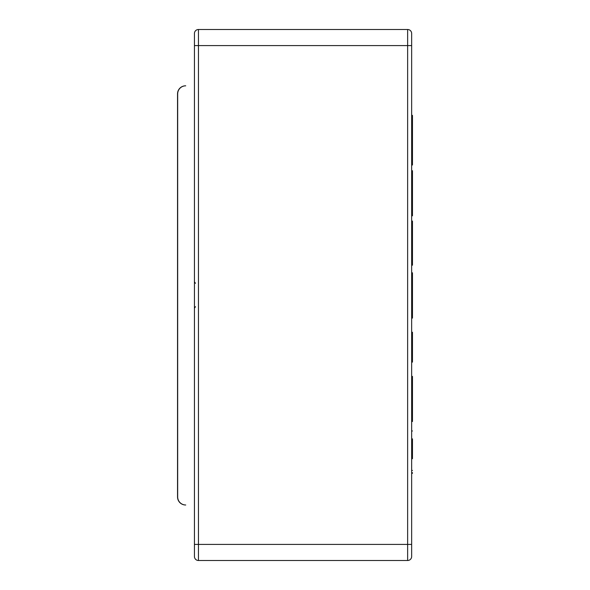 <?xml version="1.0" encoding="UTF-8"?>
<svg xmlns="http://www.w3.org/2000/svg" width="590" height="590" viewBox="0 0 590 590"><rect width="100%" height="100%" fill="white"/><g stroke="black" fill="none" stroke-linecap="round" stroke-linejoin="round"><path stroke-width="0.89" d="M185.725 504.988L185.584 504.988A8.046 8.046 0 0 1 177.538 496.942L177.538 93.862A8.046 8.046 0 0 1 185.584 85.816L185.725 85.816A8.046 8.046 0 0 0 177.679 93.862L177.679 496.942A8.046 8.046 0 0 0 185.725 504.988M411.658 33.519L411.658 45.592L411.658 33.519A4.019 4.019 0 0 0 407.638 29.5L198.454 29.5A4.019 4.019 0 0 0 194.435 33.519L194.435 45.592L194.435 33.519A4.019 4.019 0 0 1 198.454 29.5L198.454 45.592L407.638 45.592L407.638 29.5M411.658 544.408L411.658 45.592L407.638 45.592L407.638 544.408L198.454 544.408L198.454 45.592L194.435 45.592L194.435 556.481L194.435 544.408L198.454 544.408L198.454 560.5L407.638 560.5A4.019 4.019 0 0 0 411.658 556.481L411.658 544.408L411.658 556.481A4.019 4.019 0 0 1 407.638 560.5L407.638 544.408L411.658 544.408M412.462 458.725L412.462 438.864M412.462 472.723L412.462 473.313L412.462 472.723L411.658 472.723M411.658 376.405L412.462 376.405L412.462 404.6L412.462 393.316L411.658 393.316M411.658 404.6L412.462 404.6L412.462 421.511L411.658 421.511M411.658 362.113L412.462 362.113L412.462 332.244L411.658 332.244M411.658 301.534L412.462 301.534L412.462 318.099L411.658 318.099M412.462 301.534L412.462 292.611L411.658 292.611M412.462 292.611L412.462 290.147L411.658 290.147M412.462 290.147L412.462 273.244L411.658 273.244M412.462 272.801L411.658 272.801M411.658 257.07L412.462 257.07L412.462 265.205L412.462 257.395M412.462 257.07L412.462 250.964L411.658 250.964M412.462 250.964L412.462 221.088L411.658 221.088M411.658 201.765L412.462 201.765L412.462 215.815L411.658 215.815M412.462 201.765L412.462 170.702M411.658 147.648L412.462 147.648L412.462 165.001L411.658 165.001M412.462 147.648L412.462 138.775L411.658 138.775M412.462 138.775L412.462 136.356L411.658 136.356M412.462 136.356L412.462 127.883L411.658 127.883M412.462 127.883L412.462 115.802L411.658 115.802M412.462 115.36L411.658 115.36M194.435 556.481A4.019 4.019 0 0 0 198.454 560.5A4.019 4.019 0 0 1 194.435 556.481M412.462 185.998L411.658 185.998M195.489 283.318L194.435 281.806M195.489 306.682L194.435 308.194M411.658 470.444L412.462 470.444M411.658 430.98L412.462 430.98M411.658 473.003L412.462 473.003M411.658 265.124L412.462 265.124M411.658 257.41L412.462 257.41M411.658 171.019L412.462 171.019"/></g></svg>
